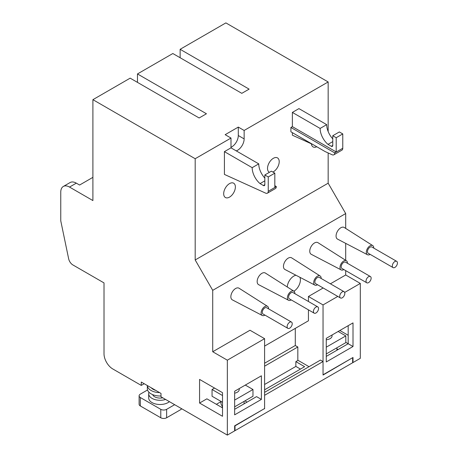<?xml version="1.0" encoding="UTF-8"?>
<svg xmlns="http://www.w3.org/2000/svg" width="458" height="458" viewBox="0 0 458 458"><rect width="100%" height="100%" fill="white"/><g stroke="black" fill="none" stroke-linecap="round" stroke-linejoin="round"><path stroke-width="0.69" d="M394.882 261.512A3.618 2.09 120 0 0 392.517 264.701A3.618 2.09 120 0 0 393.073 267.598A3.618 2.09 120 0 0 394.882 267.42A3.618 2.09 120 0 0 397.241 264.232A3.618 2.09 120 0 0 396.685 261.335A3.618 2.09 120 0 0 394.882 261.512M396.685 261.335L371.844 246.994A3.618 2.09 120 0 0 370.041 247.171A3.618 2.09 120 0 0 367.677 250.36A3.618 2.09 120 0 0 368.232 253.257L393.073 267.598M368.575 276.701A3.618 2.09 120 0 0 366.217 279.884A3.618 2.09 120 0 0 366.766 282.786A3.618 2.09 120 0 0 368.575 282.603A3.618 2.09 120 0 0 370.94 279.42A3.618 2.09 120 0 0 370.385 276.523A3.618 2.09 120 0 0 368.575 276.701M370.385 276.523L345.544 262.176A3.618 2.09 120 0 0 343.735 262.36A3.618 2.09 120 0 0 341.376 265.543A3.618 2.09 120 0 0 341.926 268.445L366.766 282.786M342.275 291.883A3.618 2.09 120 0 0 339.91 295.072A3.618 2.09 120 0 0 340.466 297.969A3.618 2.09 120 0 0 342.275 297.792A3.618 2.09 120 0 0 344.639 294.603A3.618 2.09 120 0 0 344.084 291.706A3.618 2.09 120 0 0 342.275 291.883M344.084 291.706L319.243 277.365A3.618 2.09 120 0 0 317.434 277.542A3.618 2.09 120 0 0 315.07 280.731A3.618 2.09 120 0 0 315.625 283.628L340.466 297.969M315.974 307.072A3.618 2.09 120 0 0 313.61 310.255A3.618 2.09 120 0 0 314.165 313.158A3.618 2.09 120 0 0 315.974 312.974A3.618 2.09 120 0 0 318.339 309.791A3.618 2.09 120 0 0 317.783 306.889A3.618 2.09 120 0 0 315.974 307.072M317.783 306.889L292.943 292.548A3.618 2.09 120 0 0 291.133 292.731A3.618 2.09 120 0 0 288.769 295.914A3.618 2.09 120 0 0 289.324 298.811L314.165 313.158M289.674 322.255A3.618 2.09 120 0 0 287.309 325.443A3.618 2.09 120 0 0 287.864 328.34A3.618 2.09 120 0 0 289.674 328.163A3.618 2.09 120 0 0 292.032 324.974A3.618 2.09 120 0 0 291.477 322.077A3.618 2.09 120 0 0 289.674 322.255M291.477 322.077L266.636 307.736A3.618 2.09 120 0 0 264.833 307.913A3.618 2.09 120 0 0 262.468 311.102A3.618 2.09 120 0 0 263.024 313.999L287.864 328.34M169.414 401.655A11.364 6.561 180 0 1 152.01 402.576A11.364 6.561 180 0 1 148.684 397.939L148.684 393.72A11.364 6.561 180 0 1 148.97 392.254M174.658 404.689L166.626 409.326A4.133 2.387 180 0 1 160.781 409.326L140.32 397.515A4.133 2.387 180 0 1 139.112 395.827A4.133 2.387 180 0 1 140.32 394.143L147.545 389.97M181.42 408.588L181.236 409.326L166.626 417.765A4.133 2.387 180 0 1 160.781 417.765L140.32 405.954A4.133 2.387 180 0 1 139.112 404.265L139.112 395.827M181.236 409.326L181.236 408.484M165.59 399.45A11.364 6.561 180 0 1 152.01 398.363A11.364 6.561 180 0 1 148.684 393.72M162.733 397.802A7.563 4.368 180 0 1 154.701 396.805A7.563 4.368 180 0 1 152.651 394.624M160.998 395.975A12.71 7.339 180 0 1 151.06 393.846A12.71 7.339 180 0 1 147.339 388.659L147.339 385.539M159.596 392.615A12.71 7.339 180 0 1 151.06 390.474A12.71 7.339 180 0 1 147.35 385.544M155.697 390.365A9.818 5.668 180 0 1 153.109 389.289A9.818 5.668 180 0 1 151.249 387.794M244.085 401.374L244.085 402.994A11.57 6.681 180 0 1 243.982 403.893M239.231 388.584L239.231 389.5A6.715 3.876 180 0 1 234.645 393.176M222.514 402.284L212.054 396.244L212.054 389.5L214.544 388.063M245.305 385.075L252.971 389.5L252.971 396.244L234.645 406.83M222.514 395.535L212.054 389.5M252.971 389.5L234.645 400.08M222.514 406.361A11.57 6.681 180 0 1 220.939 402.994L220.939 401.374M336.922 347.777L336.922 349.397A11.57 6.681 180 0 1 336.813 350.296M326.903 356.021A11.57 6.681 180 0 1 326.262 356.061M332.061 334.987L332.061 335.903A6.715 3.876 180 0 1 326.262 339.744M338.141 331.478L345.807 335.903L345.807 342.647L326.262 353.931M345.807 335.903L326.262 347.181M222.514 406.618A12.4 7.156 0 0 0 221.683 407.368M264.598 389.792L304.622 366.686L295.857 361.625L297.826 360.486L297.826 346.987L295.284 345.521L264.598 363.234M264.369 408.656L235.011 425.877L235.011 430.669L234.645 430.463M352.408 357.83L323.045 375.045L323.045 361.545L320.491 360.074L264.598 392.34M336.922 348.887L338.09 349.563M264.598 384.468L295.857 366.423L300.471 369.085M352.637 357.961L352.637 362.759L235.011 430.669M264.598 408.794L264.598 395.294L323.045 361.545M295.857 361.625L295.857 366.423M264.598 366.171L297.826 346.987M287.263 286.977A9.297 5.37 -60 0 1 293.824 276.077A9.297 5.37 -60 0 1 295.983 275.247M299.921 277.302A9.297 5.37 -60 0 1 293.91 291.208M231.027 147.27A9.297 5.37 120 0 0 231.719 146.915A9.297 5.37 120 0 0 238.297 135.522L238.297 127.089L225.147 134.681L230.992 138.053L230.992 146.491A9.297 5.37 120 0 0 231.118 147.917M236.265 150.888A9.297 5.37 120 0 0 237.565 150.287A9.297 5.37 120 0 0 244.143 138.9L244.143 130.461L328.163 81.953L225.874 22.9L180.137 49.304L180.137 57.742M268.56 308.841A5.273 3.046 120 0 0 267.529 306.339A5.273 3.046 120 0 0 264.833 306.562A5.273 3.046 120 0 0 261.369 311.268A5.273 3.046 120 0 0 262.262 315.47A5.273 3.046 120 0 0 264.833 315.173A5.273 3.046 120 0 0 264.942 315.104M267.529 306.339L239.047 288.225A6.715 3.876 120 0 0 235.607 288.511A6.715 3.876 120 0 0 231.198 294.505A6.715 3.876 120 0 0 232.332 299.858L262.262 315.47M294.86 293.658A5.273 3.046 120 0 0 293.836 291.156A5.273 3.046 120 0 0 291.133 291.374A5.273 3.046 120 0 0 287.67 296.08A5.273 3.046 120 0 0 288.563 300.282A5.273 3.046 120 0 0 291.133 299.984A5.273 3.046 120 0 0 291.242 299.921M293.836 291.156L265.348 273.042A6.715 3.876 120 0 0 261.907 273.323A6.715 3.876 120 0 0 257.499 279.317A6.715 3.876 120 0 0 258.633 284.67L288.563 300.282M321.161 278.47A5.273 3.046 120 0 0 320.136 275.968A5.273 3.046 120 0 0 317.434 276.191A5.273 3.046 120 0 0 313.97 280.897A5.273 3.046 120 0 0 314.864 285.099A5.273 3.046 120 0 0 317.434 284.802A5.273 3.046 120 0 0 317.543 284.733M320.136 275.968L291.649 257.86A6.715 3.876 120 0 0 288.208 258.14A6.715 3.876 120 0 0 283.8 264.134A6.715 3.876 120 0 0 284.933 269.487L314.864 285.099M347.462 263.287A5.273 3.046 120 0 0 346.437 260.785A5.273 3.046 120 0 0 343.735 261.003A5.273 3.046 120 0 0 340.277 265.709A5.273 3.046 120 0 0 341.164 269.911A5.273 3.046 120 0 0 343.735 269.613A5.273 3.046 120 0 0 343.849 269.55M346.437 260.785L317.949 242.671A6.715 3.876 120 0 0 314.514 242.952A6.715 3.876 120 0 0 310.1 248.946A6.715 3.876 120 0 0 311.24 254.299L341.164 269.911M373.768 248.099A5.273 3.046 120 0 0 372.738 245.597A5.273 3.046 120 0 0 370.041 245.82A5.273 3.046 120 0 0 366.577 250.526A5.273 3.046 120 0 0 367.471 254.728A5.273 3.046 120 0 0 370.041 254.43A5.273 3.046 120 0 0 370.15 254.367M372.738 245.597L344.256 227.489A6.715 3.876 120 0 0 340.815 227.769A6.715 3.876 120 0 0 336.407 233.763A6.715 3.876 120 0 0 337.54 239.116L367.471 254.728M272.911 172.042A8.267 4.775 120 0 0 273.363 171.802A8.267 4.775 120 0 0 278.767 164.519A8.267 4.775 120 0 0 277.496 157.895A8.267 4.775 120 0 0 273.363 158.302A8.267 4.775 120 0 0 267.964 165.584A8.267 4.775 120 0 0 269.235 172.208A8.267 4.775 120 0 0 269.424 172.311M229.527 197.112A8.267 4.775 120 0 0 234.931 189.824A8.267 4.775 120 0 0 233.66 183.2A8.267 4.775 120 0 0 229.527 183.612A8.267 4.775 120 0 0 224.128 190.894A8.267 4.775 120 0 0 225.399 197.518A8.267 4.775 120 0 0 229.527 197.112M92.905 177.349L79.589 185.038L76.32 183.148A12.4 7.156 -120 0 0 70.12 182.536L63.324 186.458A12.4 7.156 -120 0 0 60.759 192.131L60.759 220.819L68.643 258.759A6.2 3.578 -120 0 0 72.874 264.93L104.012 282.907L104.012 353.776A12.4 7.156 -120 0 0 112.777 368.959L141.27 385.413L144.196 383.724M352.637 362.335L353.004 362.547L360.309 358.328L360.309 283.416L345.698 274.977L345.698 270.621M308.434 309.848L308.434 320.789L264.598 346.099M308.434 301.496L308.434 296.492L323.171 287.985M330.401 283.805L345.698 274.977M345.698 260.31L345.698 243.37M345.698 228.405L345.698 213.56L328.163 183.189L328.163 152.949M141.27 385.413L141.27 382.035L160.998 393.422L160.998 396.8L227.34 435.1L227.34 360.183L212.724 351.75L212.724 290.332L345.698 213.56M212.724 351.75L249.988 330.235L264.598 338.674L264.598 408.525L234.645 425.82L234.645 430.881L227.34 435.1M224.414 174.418L224.414 151.638L252.175 167.668A14.301 8.255 -120 0 0 260.052 183.601L263.367 185.513A2.067 1.191 -120 0 0 264.398 185.616A2.067 1.191 -120 0 0 264.827 184.671L264.827 174.967L268.251 176.948L268.251 191.289A4.133 2.387 60 0 1 267.398 193.179A4.133 2.387 60 0 1 265.64 193.133L224.414 174.418M264.827 178.082A14.301 8.255 60 0 1 258.753 163.867L230.992 147.842L224.414 151.638M312.894 144.51L292.364 135.184L292.364 132.654M290.899 127.473L334.735 152.903A4.133 2.387 60 0 1 333.882 154.793A4.133 2.387 60 0 1 332.124 154.752L325.123 151.569L290.899 131.812L290.899 127.473L292.364 126.631L292.364 112.41L298.937 108.615L326.697 124.639A14.301 8.255 -120 0 0 332.771 138.854M212.724 290.332L195.188 259.961L195.188 158.726L230.992 138.053M195.188 259.961L328.163 183.189M328.163 131.532L328.163 81.953M311.394 143.829A8.267 4.775 120 0 0 313.072 146.904A8.267 4.775 120 0 0 316.747 146.737M244.143 130.461L238.297 127.089M195.188 158.726L92.905 99.672L130.164 78.158L199.138 117.975L206.444 113.761L137.474 73.938L172.832 53.523L241.801 93.34L249.112 89.127L180.137 49.304M353.004 362.547L353.004 357.486L323.045 374.781L323.045 304.925L337.781 296.418M344.679 292.439L360.309 283.416M353.004 346.517L326.262 361.957L326.262 338.336L353.004 322.896L353.004 346.517L348.183 343.735L326.262 356.387M348.183 325.684L348.183 343.735L345.807 342.361M339.853 330.487L348.183 335.296M297.826 360.223L309.03 366.686M244.938 400.887L247.062 402.113M216.376 404.305L220.939 401.672M261.386 399.416L261.386 375.795L234.645 391.229L234.645 414.851L261.386 399.416L256.56 396.628L234.645 409.286M92.905 99.672L92.905 200.57L69.524 187.07A12.4 7.156 -120 0 0 63.324 186.458M137.474 73.938L137.474 82.377M227.34 360.183L264.598 338.674M308.434 296.492L323.045 304.925M222.514 392.666L199.574 379.419L199.574 403.04L222.514 416.288L222.514 392.666M222.514 407.849L206.879 398.826L199.574 403.04M295.284 345.521L295.284 328.38M292.364 112.41L320.125 128.435L326.697 124.639M334.735 152.783L336.201 151.941L336.201 137.721L342.773 133.919L342.773 148.266A4.133 2.387 60 0 1 341.92 150.155L333.882 154.793M342.773 133.919L339.349 131.944L332.771 135.74L336.201 137.721M332.771 135.74L332.771 145.438A2.067 1.191 60 0 1 332.342 146.388A2.067 1.191 60 0 1 331.311 146.285L327.997 144.373L332.771 141.614M327.997 144.373A14.301 8.255 60 0 1 320.125 128.435M258.753 163.867L252.175 167.668M264.827 180.841L260.052 183.601M268.251 176.948L274.829 173.153L271.399 171.172L264.827 174.967M274.829 173.153L274.829 187.374L276.288 186.646A4.133 2.387 60 0 1 275.43 188.541L267.398 193.179M276.288 186.526L274.829 185.685M292.364 126.631L336.201 151.941M166.626 417.765L166.626 409.326M160.781 417.765L160.781 409.326M140.32 405.954L140.32 397.515M69.524 187.07L76.32 183.148M244.143 138.9L238.297 135.522M334.735 152.903L342.773 148.266M331.311 146.285L332.771 145.438M264.827 184.671L263.367 185.513M276.288 186.646L268.251 191.289"/></g></svg>
